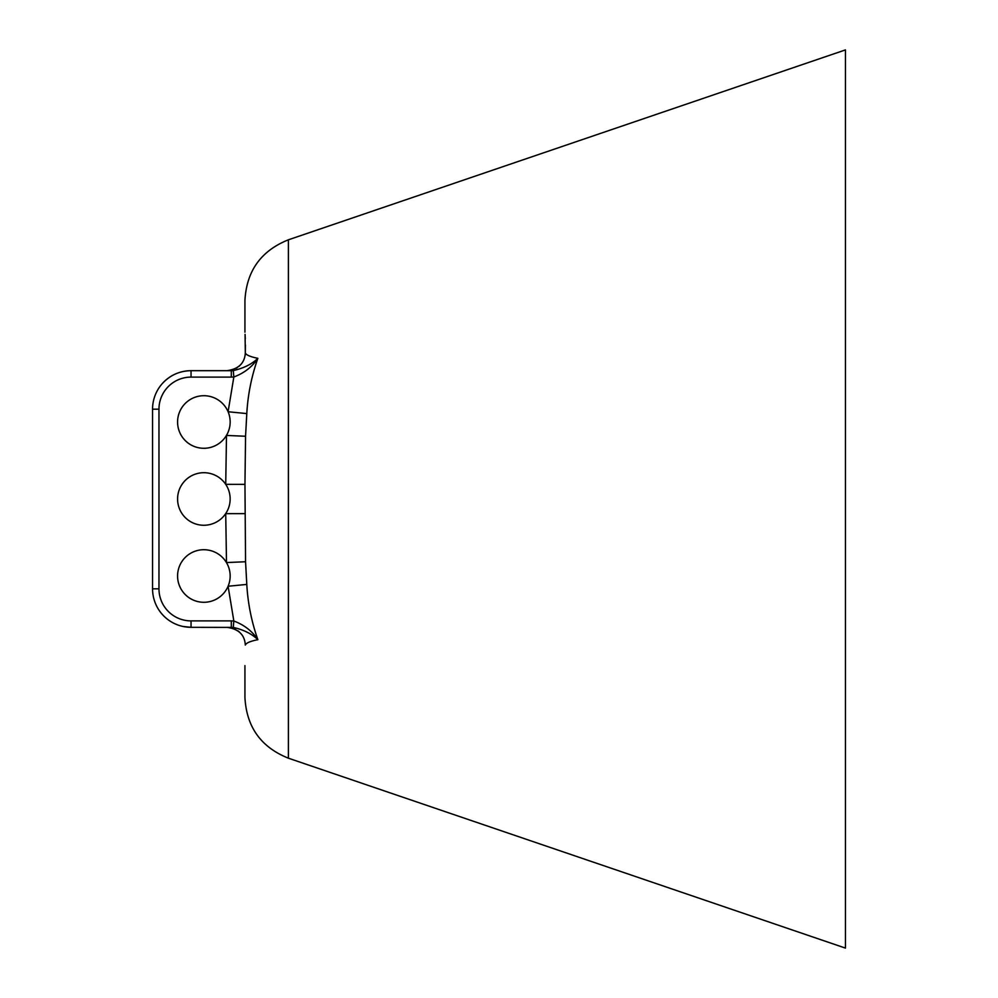 <?xml version="1.0" encoding="UTF-8"?>
<svg xmlns="http://www.w3.org/2000/svg" width="998" height="998" viewBox="0 0 998 998"><rect width="100%" height="100%" fill="white"/><g stroke="black" fill="none" stroke-linecap="round" stroke-linejoin="round"><path stroke-width="1.5" d="M244.934 665.604L244.934 697.465L244.934 665.604M228.355 627.368L230.788 627.705M232.472 628.141L234.268 628.777M234.393 628.84L235.59 629.401M237.786 630.724L239.233 631.859M241.666 634.454L242.739 636.013M243.125 636.699L243.462 637.36M191.042 377.107L231.299 377.107L231.299 370.682L191.042 370.682A38.498 38.498 0 0 0 152.557 409.18L158.969 409.18A32.073 32.073 0 0 1 191.042 377.107L191.042 370.682C179.69 370.869 170.122 375.148 162.35 383.519M226.883 370.682C238.559 369.098 244.71 363.185 245.321 352.93L245.071 334.33M245.296 353.679L245.059 355.7M243.961 359.554L242.776 361.912M241.379 363.921L239.108 366.254M237.362 367.563L235.99 368.387M232.297 369.909L230.788 370.283M245.084 334.542L245.308 338.709M245.408 344.996L245.321 352.93C246.082 354.989 250.261 356.785 257.871 358.319C251.558 376.171 247.866 394.597 246.793 413.584L228.093 411.75A26.31 26.31 0 0 0 188.759 400.485A26.31 26.31 0 0 0 186.002 441.303A26.31 26.31 0 0 0 228.093 411.75L233.844 376.982L233.258 370.595C243.674 368.237 251.87 364.145 257.871 358.319C252.182 366.902 244.173 373.127 233.844 376.982L231.299 377.107M244.934 332.197L244.934 300.535L244.934 332.197M246.793 413.584L245.558 436.251L244.959 484.379L245.558 561.749L246.793 584.416C247.866 603.403 251.558 621.829 257.871 639.681C250.261 641.215 246.082 643.011 245.321 645.07C244.735 634.853 238.597 628.94 226.883 627.318M244.959 484.379L225.723 484.342A26.31 26.31 0 0 0 186.526 479.24A26.31 26.31 0 0 0 186.526 518.76A26.31 26.31 0 0 0 225.723 484.342L226.496 435.44L245.558 436.251M231.299 370.682L233.258 370.595M845.443 499L845.443 948.1L288.397 758.193L288.397 239.807L845.443 49.9L845.443 499M182.958 626.457L191.042 627.318L233.258 627.405C243.674 629.763 251.87 633.855 257.871 639.681C252.182 631.098 244.173 624.873 233.844 621.018L228.093 586.25A26.31 26.31 0 0 0 186.002 556.697A26.31 26.31 0 0 0 188.759 597.515A26.31 26.31 0 0 0 228.093 586.25L246.793 584.416M245.558 561.749L226.496 562.56L225.723 513.658L244.959 513.621M158.969 409.18L158.969 588.82A32.073 32.073 0 0 0 191.042 620.893L231.299 620.893L231.299 627.318M231.299 620.893L233.844 621.018L233.258 627.405M152.557 409.18L152.557 588.82A38.498 38.498 0 0 0 191.042 627.318L191.042 620.893M158.969 588.82L152.557 588.82M288.397 758.193C260.977 747.215 246.494 726.968 244.934 697.465M288.397 239.807C260.977 250.785 246.494 271.032 244.934 300.535"/></g></svg>

